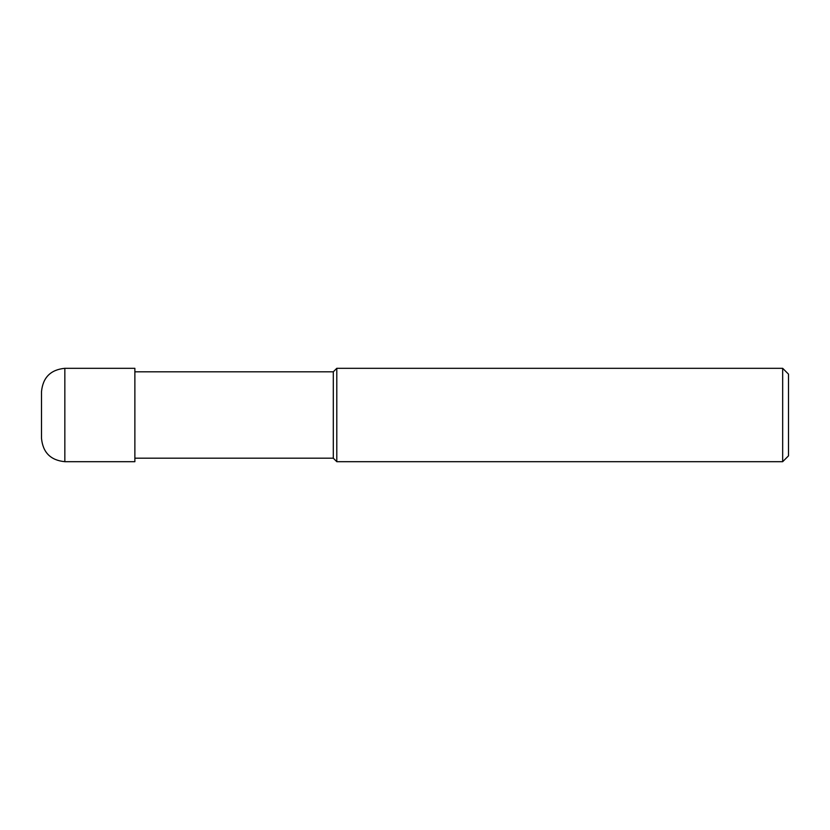 <?xml version="1.0" encoding="UTF-8"?>
<svg xmlns="http://www.w3.org/2000/svg" width="830" height="830" viewBox="0 0 830 830"><rect width="100%" height="100%" fill="white"/><g stroke="black" fill="none" stroke-linecap="round" stroke-linejoin="round"><path stroke-width="1.25" d="M782.669 368.313L782.669 461.688L336.793 461.688L336.793 368.313L782.669 368.313L788.5 374.143L788.5 455.857L782.669 461.688M134.875 458.181L333.297 458.181L333.297 371.819L333.297 458.181L336.793 461.688M64.844 368.313L134.875 368.313L134.875 461.688L64.844 461.688L64.844 368.313C50.661 369.692 42.88 377.474 41.5 391.656L41.5 438.344C42.88 452.526 50.661 460.308 64.844 461.688M134.875 371.819L333.297 371.819L336.793 368.313"/></g></svg>
